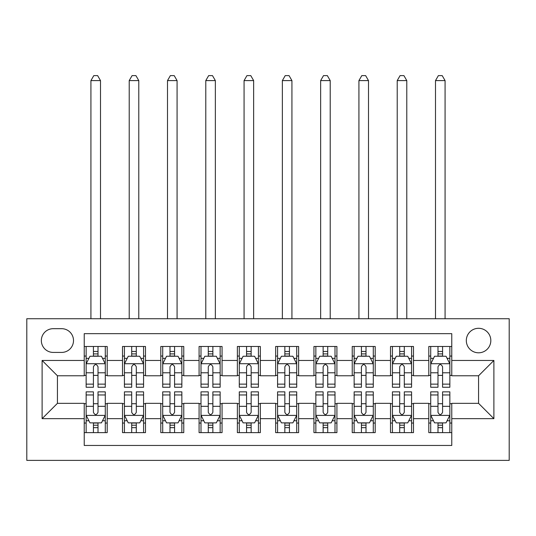 <?xml version="1.0" encoding="UTF-8"?>
<svg xmlns="http://www.w3.org/2000/svg" width="536" height="536" viewBox="0 0 536 536"><rect width="100%" height="100%" fill="white"/><g stroke="black" fill="none" stroke-linecap="round" stroke-linejoin="round"><path stroke-width="0.8" d="M478.574 328.3A12.254 12.254 0 0 0 466.32 340.554A12.254 12.254 0 0 0 478.574 352.802A12.254 12.254 0 0 0 490.822 340.554A12.254 12.254 0 0 0 478.574 328.3M26.8 460.384L509.2 460.384L509.2 318.726L26.8 318.726L26.8 460.384M451.774 346.484L428.8 346.484L428.8 360.46L413.484 360.46L413.484 375.776L428.8 375.776L428.8 360.46M413.484 360.46L413.484 346.484L390.516 346.484L390.516 360.46L375.2 360.46L375.2 375.776L390.516 375.776L390.516 360.46M375.2 360.46L375.2 346.484L352.226 346.484L352.226 360.46L336.916 360.46L336.916 375.776L352.226 375.776L352.226 360.46M336.916 360.46L336.916 346.484L313.942 346.484L313.942 360.46L298.626 360.46L298.626 375.776L313.942 375.776L313.942 360.46M298.626 360.46L298.626 346.484L275.658 346.484L275.658 360.46L260.342 360.46L260.342 375.776L275.658 375.776L275.658 360.46M260.342 360.46L260.342 346.484L237.374 346.484L237.374 360.46L222.058 360.46L222.058 375.776L237.374 375.776L237.374 360.46M222.058 360.46L222.058 346.484L199.084 346.484L199.084 360.46L183.774 360.46L183.774 375.776L199.084 375.776L199.084 360.46M183.774 360.46L183.774 346.484L160.8 346.484L160.8 360.46L145.484 360.46L145.484 375.776L160.8 375.776L160.8 360.46M145.484 360.46L145.484 346.484L122.516 346.484L122.516 375.776L107.2 375.776L107.2 346.484L84.226 346.484M84.226 432.626L107.2 432.626L107.2 403.34L122.516 403.34L122.516 432.626L145.484 432.626L145.484 403.34L160.8 403.34L160.8 418.656L145.484 418.656M160.8 418.656L160.8 432.626L183.774 432.626L183.774 403.34L199.084 403.34L199.084 418.656L183.774 418.656M199.084 418.656L199.084 432.626L222.058 432.626L222.058 403.34L237.374 403.34L237.374 418.656L222.058 418.656M237.374 418.656L237.374 432.626L260.342 432.626L260.342 403.34L275.658 403.34L275.658 418.656L260.342 418.656M275.658 418.656L275.658 432.626L298.626 432.626L298.626 403.34L313.942 403.34L313.942 418.656L298.626 418.656M313.942 418.656L313.942 432.626L336.916 432.626L336.916 403.34L352.226 403.34L352.226 418.656L336.916 418.656M352.226 418.656L352.226 432.626L375.2 432.626L375.2 403.34L390.516 403.34L390.516 418.656L375.2 418.656M390.516 418.656L390.516 432.626L413.484 432.626L413.484 403.34L428.8 403.34L428.8 418.656L413.484 418.656M53.218 352.42L61.64 352.42A11.866 11.866 0 0 0 73.506 340.554A11.866 11.866 0 0 0 61.64 328.682L53.218 328.682A11.866 11.866 0 0 0 41.346 340.554A11.866 11.866 0 0 0 53.218 352.42M451.774 360.46L451.774 333.66L84.226 333.66L84.226 375.776L57.426 375.776L57.426 403.34L84.226 403.34L84.226 445.456L451.774 445.456L451.774 403.34L478.574 403.34L478.574 375.776L451.774 375.776L451.774 360.46L493.884 360.46L493.884 418.656L451.774 418.656M84.226 418.656L42.116 418.656L42.116 360.46L84.226 360.46M428.8 418.656L428.8 432.626L451.774 432.626M84.226 356.058L86.142 356.058M93.418 356.058L98.014 356.058M105.284 356.058L107.2 356.058M84.226 375.394L86.142 375.394M93.418 375.394L98.014 375.394M105.284 375.394L107.2 375.394M84.226 403.722L86.142 403.722M93.418 403.722L98.014 403.722M105.284 403.722L107.2 403.722M84.226 423.058L86.142 423.058M93.418 423.058L98.014 423.058M105.284 423.058L107.2 423.058M122.516 375.394L124.426 375.394M131.702 375.394L136.298 375.394M143.574 375.394L145.484 375.394M122.516 356.058L124.426 356.058M131.702 356.058L136.298 356.058M143.574 356.058L145.484 356.058M122.516 403.722L124.426 403.722M131.702 403.722L136.298 403.722M143.574 403.722L145.484 403.722M122.516 423.058L124.426 423.058M131.702 423.058L136.298 423.058M143.574 423.058L145.484 423.058M160.8 403.722L162.716 403.722M169.986 403.722L174.582 403.722M181.858 403.722L183.774 403.722M160.8 423.058L162.716 423.058M169.986 423.058L174.582 423.058M181.858 423.058L183.774 423.058M160.8 356.058L162.716 356.058M169.986 356.058L174.582 356.058M181.858 356.058L183.774 356.058M160.8 375.394L162.716 375.394M169.986 375.394L174.582 375.394M181.858 375.394L183.774 375.394M199.084 403.722L201 403.722M208.276 403.722L212.866 403.722M220.142 403.722L222.058 403.722M199.084 423.058L201 423.058M208.276 423.058L212.866 423.058M220.142 423.058L222.058 423.058M199.084 356.058L201 356.058M208.276 356.058L212.866 356.058M220.142 356.058L222.058 356.058M199.084 375.394L201 375.394M208.276 375.394L212.866 375.394M220.142 375.394L222.058 375.394M237.374 403.722L239.284 403.722M246.56 403.722L251.156 403.722M258.426 403.722L260.342 403.722M237.374 423.058L239.284 423.058M246.56 423.058L251.156 423.058M258.426 423.058L260.342 423.058M237.374 356.058L239.284 356.058M246.56 356.058L251.156 356.058M258.426 356.058L260.342 356.058M237.374 375.394L239.284 375.394M246.56 375.394L251.156 375.394M258.426 375.394L260.342 375.394M275.658 403.722L277.574 403.722M284.844 403.722L289.44 403.722M296.716 403.722L298.626 403.722M275.658 423.058L277.574 423.058M284.844 423.058L289.44 423.058M296.716 423.058L298.626 423.058M275.658 356.058L277.574 356.058M284.844 356.058L289.44 356.058M296.716 356.058L298.626 356.058M275.658 375.394L277.574 375.394M284.844 375.394L289.44 375.394M296.716 375.394L298.626 375.394M313.942 403.722L315.858 403.722M323.134 403.722L327.724 403.722M335 403.722L336.916 403.722M313.942 423.058L315.858 423.058M323.134 423.058L327.724 423.058M335 423.058L336.916 423.058M313.942 356.058L315.858 356.058M323.134 356.058L327.724 356.058M335 356.058L336.916 356.058M313.942 375.394L315.858 375.394M323.134 375.394L327.724 375.394M335 375.394L336.916 375.394M352.226 403.722L354.142 403.722M361.418 403.722L366.014 403.722M373.284 403.722L375.2 403.722M352.226 423.058L354.142 423.058M361.418 423.058L366.014 423.058M373.284 423.058L375.2 423.058M352.226 356.058L354.142 356.058M361.418 356.058L366.014 356.058M373.284 356.058L375.2 356.058M352.226 375.394L354.142 375.394M361.418 375.394L366.014 375.394M373.284 375.394L375.2 375.394M390.516 403.722L392.426 403.722M399.702 403.722L404.298 403.722M411.574 403.722L413.484 403.722M390.516 423.058L392.426 423.058M399.702 423.058L404.298 423.058M411.574 423.058L413.484 423.058M390.516 356.058L392.426 356.058M399.702 356.058L404.298 356.058M411.574 356.058L413.484 356.058M390.516 375.394L392.426 375.394M399.702 375.394L404.298 375.394M411.574 375.394L413.484 375.394M428.8 403.722L430.716 403.722M437.986 403.722L442.582 403.722M449.858 403.722L451.774 403.722M428.8 423.058L430.716 423.058M437.986 423.058L442.582 423.058M449.858 423.058L451.774 423.058M428.8 356.058L430.716 356.058M437.986 356.058L442.582 356.058M449.858 356.058L451.774 356.058M428.8 375.394L430.716 375.394M437.986 375.394L442.582 375.394M449.858 375.394L451.774 375.394M57.426 375.776L42.116 360.46M57.426 403.34L42.116 418.656M493.884 360.46L478.574 375.776M493.884 418.656L478.574 403.34M98.014 351.462L93.418 351.462M105.284 384.138L98.014 384.138L98.014 387.26L105.284 387.26L105.284 363.904L101.458 356.246L89.974 356.246L86.142 363.904L86.142 387.26L93.418 387.26L93.418 384.138L86.142 384.138M86.142 363.904L86.142 346.484M105.284 363.904L105.284 346.484M93.418 356.246L93.418 346.484M98.014 346.484L98.014 356.246M98.014 384.138L98.014 366.778C96.48 363.83 94.952 363.83 93.418 366.778L93.418 384.138M100.5 318.726L100.5 80.594L90.926 80.594L90.926 318.726M90.926 80.594L93.8 75.616L97.626 75.616L100.5 80.594M93.418 427.654L98.014 427.654M86.142 394.972L93.418 394.972L93.418 391.856L86.142 391.856L86.142 415.206L89.974 422.864L101.458 422.864L105.284 415.206L105.284 391.856L98.014 391.856L98.014 394.972L105.284 394.972M105.284 415.206L105.284 432.626M86.142 415.206L86.142 432.626M98.014 422.864L98.014 432.626M93.418 432.626L93.418 422.864M93.418 394.972L93.418 412.338C94.946 415.286 96.48 415.286 98.014 412.338L98.014 394.972M136.298 351.462L131.702 351.462M143.574 384.138L136.298 384.138L136.298 387.26L143.574 387.26L143.574 363.904L139.742 356.246L128.258 356.246L124.426 363.904L124.426 387.26L131.702 387.26L131.702 384.138L124.426 384.138M124.426 363.904L124.426 346.484M143.574 363.904L143.574 346.484M131.702 356.246L131.702 346.484M136.298 346.484L136.298 356.246M136.298 384.138L136.298 366.778C134.77 363.83 133.236 363.83 131.702 366.778L131.702 384.138M138.784 318.726L138.784 80.594L129.216 80.594L129.216 318.726M129.216 80.594L132.084 75.616L135.916 75.616L138.784 80.594M174.582 351.462L169.986 351.462M181.858 384.138L174.582 384.138L174.582 387.26L181.858 387.26L181.858 363.904L178.026 356.246L166.542 356.246L162.716 363.904L162.716 387.26L169.986 387.26L169.986 384.138L162.716 384.138M162.716 363.904L162.716 346.484M181.858 363.904L181.858 346.484M169.986 356.246L169.986 346.484M174.582 346.484L174.582 356.246M174.582 384.138L174.582 366.778C173.054 363.83 171.52 363.83 169.986 366.778L169.986 384.138M177.074 318.726L177.074 80.594L167.5 80.594L167.5 318.726M167.5 80.594L170.374 75.616L174.2 75.616L177.074 80.594M212.866 351.462L208.276 351.462M220.142 384.138L212.866 384.138L212.866 387.26L220.142 387.26L220.142 363.904L216.316 356.246L204.826 356.246L201 363.904L201 387.26L208.276 387.26L208.276 384.138L201 384.138M201 363.904L201 346.484M220.142 363.904L220.142 346.484M208.276 356.246L208.276 346.484M212.866 346.484L212.866 356.246M212.866 384.138L212.866 366.778C211.338 363.83 209.81 363.83 208.276 366.778L208.276 384.138M215.358 318.726L215.358 80.594L205.784 80.594L205.784 318.726M205.784 80.594L208.658 75.616L212.484 75.616L215.358 80.594M251.156 351.462L246.56 351.462M258.426 384.138L251.156 384.138L251.156 387.26L258.426 387.26L258.426 363.904L254.6 356.246L243.116 356.246L239.284 363.904L239.284 387.26L246.56 387.26L246.56 384.138L239.284 384.138M239.284 363.904L239.284 346.484M258.426 363.904L258.426 346.484M246.56 356.246L246.56 346.484M251.156 346.484L251.156 356.246M251.156 384.138L251.156 366.778C249.622 363.83 248.094 363.83 246.56 366.778L246.56 384.138M253.642 318.726L253.642 80.594L244.074 80.594L244.074 318.726M244.074 80.594L246.942 75.616L250.774 75.616L253.642 80.594M131.702 427.654L136.298 427.654M124.426 394.972L131.702 394.972L131.702 391.856L124.426 391.856L124.426 415.206L128.258 422.864L139.742 422.864L143.574 415.206L143.574 391.856L136.298 391.856L136.298 394.972L143.574 394.972M143.574 415.206L143.574 432.626M124.426 415.206L124.426 432.626M136.298 422.864L136.298 432.626M131.702 432.626L131.702 422.864M131.702 394.972L131.702 412.338C133.23 415.286 134.764 415.286 136.298 412.338L136.298 394.972M169.986 427.654L174.582 427.654M162.716 394.972L169.986 394.972L169.986 391.856L162.716 391.856L162.716 415.206L166.542 422.864L178.026 422.864L181.858 415.206L181.858 391.856L174.582 391.856L174.582 394.972L181.858 394.972M181.858 415.206L181.858 432.626M162.716 415.206L162.716 432.626M174.582 422.864L174.582 432.626M169.986 432.626L169.986 422.864M169.986 394.972L169.986 412.338C171.52 415.286 173.048 415.286 174.582 412.338L174.582 394.972M208.276 427.654L212.866 427.654M201 394.972L208.276 394.972L208.276 391.856L201 391.856L201 415.206L204.826 422.864L216.316 422.864L220.142 415.206L220.142 391.856L212.866 391.856L212.866 394.972L220.142 394.972M220.142 415.206L220.142 432.626M201 415.206L201 432.626M212.866 422.864L212.866 432.626M208.276 432.626L208.276 422.864M208.276 394.972L208.276 412.338C209.804 415.286 211.338 415.286 212.866 412.338L212.866 394.972M246.56 427.654L251.156 427.654M239.284 394.972L246.56 394.972L246.56 391.856L239.284 391.856L239.284 415.206L243.116 422.864L254.6 422.864L258.426 415.206L258.426 391.856L251.156 391.856L251.156 394.972L258.426 394.972M258.426 415.206L258.426 432.626M239.284 415.206L239.284 432.626M251.156 422.864L251.156 432.626M246.56 432.626L246.56 422.864M246.56 394.972L246.56 412.338C248.088 415.286 249.622 415.286 251.156 412.338L251.156 394.972M289.44 351.462L284.844 351.462M296.716 384.138L289.44 384.138L289.44 387.26L296.716 387.26L296.716 363.904L292.884 356.246L281.4 356.246L277.574 363.904L277.574 387.26L284.844 387.26L284.844 384.138L277.574 384.138M277.574 363.904L277.574 346.484M296.716 363.904L296.716 346.484M284.844 356.246L284.844 346.484M289.44 346.484L289.44 356.246M289.44 384.138L289.44 366.778C287.912 363.83 286.378 363.83 284.844 366.778L284.844 384.138M291.926 318.726L291.926 80.594L282.358 80.594L282.358 318.726M282.358 80.594L285.226 75.616L289.058 75.616L291.926 80.594M284.844 427.654L289.44 427.654M277.574 394.972L284.844 394.972L284.844 391.856L277.574 391.856L277.574 415.206L281.4 422.864L292.884 422.864L296.716 415.206L296.716 391.856L289.44 391.856L289.44 394.972L296.716 394.972M296.716 415.206L296.716 432.626M277.574 415.206L277.574 432.626M289.44 422.864L289.44 432.626M284.844 432.626L284.844 422.864M284.844 394.972L284.844 412.338C286.378 415.286 287.906 415.286 289.44 412.338L289.44 394.972M327.724 351.462L323.134 351.462M335 384.138L327.724 384.138L327.724 387.26L335 387.26L335 363.904L331.174 356.246L319.684 356.246L315.858 363.904L315.858 387.26L323.134 387.26L323.134 384.138L315.858 384.138M315.858 363.904L315.858 346.484M335 363.904L335 346.484M323.134 356.246L323.134 346.484M327.724 346.484L327.724 356.246M327.724 384.138L327.724 366.778C326.196 363.83 324.662 363.83 323.134 366.778L323.134 384.138M330.216 318.726L330.216 80.594L320.642 80.594L320.642 318.726M320.642 80.594L323.516 75.616L327.342 75.616L330.216 80.594M323.134 427.654L327.724 427.654M315.858 394.972L323.134 394.972L323.134 391.856L315.858 391.856L315.858 415.206L319.684 422.864L331.174 422.864L335 415.206L335 391.856L327.724 391.856L327.724 394.972L335 394.972M335 415.206L335 432.626M315.858 415.206L315.858 432.626M327.724 422.864L327.724 432.626M323.134 432.626L323.134 422.864M323.134 394.972L323.134 412.338C324.662 415.286 326.19 415.286 327.724 412.338L327.724 394.972M366.014 351.462L361.418 351.462M373.284 384.138L366.014 384.138L366.014 387.26L373.284 387.26L373.284 363.904L369.458 356.246L357.974 356.246L354.142 363.904L354.142 387.26L361.418 387.26L361.418 384.138L354.142 384.138M354.142 363.904L354.142 346.484M373.284 363.904L373.284 346.484M361.418 356.246L361.418 346.484M366.014 346.484L366.014 356.246M366.014 384.138L366.014 366.778C364.48 363.83 362.952 363.83 361.418 366.778L361.418 384.138M368.5 318.726L368.5 80.594L358.926 80.594L358.926 318.726M358.926 80.594L361.8 75.616L365.626 75.616L368.5 80.594M361.418 427.654L366.014 427.654M354.142 394.972L361.418 394.972L361.418 391.856L354.142 391.856L354.142 415.206L357.974 422.864L369.458 422.864L373.284 415.206L373.284 391.856L366.014 391.856L366.014 394.972L373.284 394.972M373.284 415.206L373.284 432.626M354.142 415.206L354.142 432.626M366.014 422.864L366.014 432.626M361.418 432.626L361.418 422.864M361.418 394.972L361.418 412.338C362.946 415.286 364.48 415.286 366.014 412.338L366.014 394.972M404.298 351.462L399.702 351.462M411.574 384.138L404.298 384.138L404.298 387.26L411.574 387.26L411.574 363.904L407.742 356.246L396.258 356.246L392.426 363.904L392.426 387.26L399.702 387.26L399.702 384.138L392.426 384.138M392.426 363.904L392.426 346.484M411.574 363.904L411.574 346.484M399.702 356.246L399.702 346.484M404.298 346.484L404.298 356.246M404.298 384.138L404.298 366.778C402.771 363.83 401.236 363.83 399.702 366.778L399.702 384.138M406.784 318.726L406.784 80.594L397.216 80.594L397.216 318.726M397.216 80.594L400.084 75.616L403.916 75.616L406.784 80.594M399.702 427.654L404.298 427.654M392.426 394.972L399.702 394.972L399.702 391.856L392.426 391.856L392.426 415.206L396.258 422.864L407.742 422.864L411.574 415.206L411.574 391.856L404.298 391.856L404.298 394.972L411.574 394.972M411.574 415.206L411.574 432.626M392.426 415.206L392.426 432.626M404.298 422.864L404.298 432.626M399.702 432.626L399.702 422.864M399.702 394.972L399.702 412.338C401.23 415.286 402.764 415.286 404.298 412.338L404.298 394.972M442.582 351.462L437.986 351.462M449.858 384.138L442.582 384.138L442.582 387.26L449.858 387.26L449.858 363.904L446.026 356.246L434.542 356.246L430.716 363.904L430.716 387.26L437.986 387.26L437.986 384.138L430.716 384.138M430.716 363.904L430.716 346.484M449.858 363.904L449.858 346.484M437.986 356.246L437.986 346.484M442.582 346.484L442.582 356.246M442.582 384.138L442.582 366.778C441.054 363.83 439.52 363.83 437.986 366.778L437.986 384.138M445.074 318.726L445.074 80.594L435.5 80.594L435.5 318.726M435.5 80.594L438.374 75.616L442.2 75.616L445.074 80.594M437.986 427.654L442.582 427.654M430.716 394.972L437.986 394.972L437.986 391.856L430.716 391.856L430.716 415.206L434.542 422.864L446.026 422.864L449.858 415.206L449.858 391.856L442.582 391.856L442.582 394.972L449.858 394.972M449.858 415.206L449.858 432.626M430.716 415.206L430.716 432.626M442.582 422.864L442.582 432.626M437.986 432.626L437.986 422.864M437.986 394.972L437.986 412.338C439.52 415.286 441.048 415.286 442.582 412.338L442.582 394.972M122.516 418.656L107.2 418.656M122.516 360.46L107.2 360.46M105.19 363.716L86.236 363.716M86.142 358.356L88.916 358.356M102.51 358.356L105.284 358.356M93.418 372.781L86.142 372.781M105.284 372.781L98.014 372.781M98.014 353.901L93.418 353.901M86.236 415.4L105.19 415.4M105.284 420.76L102.51 420.76M88.916 420.76L86.142 420.76M98.014 406.335L105.284 406.335M86.142 406.335L93.418 406.335M93.418 425.216L98.014 425.216M143.474 363.716L124.526 363.716M124.426 358.356L127.206 358.356M140.794 358.356L143.574 358.356M131.702 372.781L124.426 372.781M143.574 372.781L136.298 372.781M136.298 353.901L131.702 353.901M181.764 363.716L162.81 363.716M162.716 358.356L165.49 358.356M179.084 358.356L181.858 358.356M169.986 372.781L162.716 372.781M181.858 372.781L174.582 372.781M174.582 353.901L169.986 353.901M220.048 363.716L201.094 363.716M201 358.356L203.774 358.356M217.368 358.356L220.142 358.356M208.276 372.781L201 372.781M220.142 372.781L212.866 372.781M212.866 353.901L208.276 353.901M258.332 363.716L239.384 363.716M239.284 358.356L242.058 358.356M255.652 358.356L258.426 358.356M246.56 372.781L239.284 372.781M258.426 372.781L251.156 372.781M251.156 353.901L246.56 353.901M124.526 415.4L143.474 415.4M143.574 420.76L140.794 420.76M127.206 420.76L124.426 420.76M136.298 406.335L143.574 406.335M124.426 406.335L131.702 406.335M131.702 425.216L136.298 425.216M162.81 415.4L181.764 415.4M181.858 420.76L179.084 420.76M165.49 420.76L162.716 420.76M174.582 406.335L181.858 406.335M162.716 406.335L169.986 406.335M169.986 425.216L174.582 425.216M201.094 415.4L220.048 415.4M220.142 420.76L217.368 420.76M203.774 420.76L201 420.76M212.866 406.335L220.142 406.335M201 406.335L208.276 406.335M208.276 425.216L212.866 425.216M239.384 415.4L258.332 415.4M258.426 420.76L255.652 420.76M242.058 420.76L239.284 420.76M251.156 406.335L258.426 406.335M239.284 406.335L246.56 406.335M246.56 425.216L251.156 425.216M296.616 363.716L277.668 363.716M277.574 358.356L280.348 358.356M293.942 358.356L296.716 358.356M284.844 372.781L277.574 372.781M296.716 372.781L289.44 372.781M289.44 353.901L284.844 353.901M277.668 415.4L296.616 415.4M296.716 420.76L293.942 420.76M280.348 420.76L277.574 420.76M289.44 406.335L296.716 406.335M277.574 406.335L284.844 406.335M284.844 425.216L289.44 425.216M334.906 363.716L315.952 363.716M315.858 358.356L318.632 358.356M332.226 358.356L335 358.356M323.134 372.781L315.858 372.781M335 372.781L327.724 372.781M327.724 353.901L323.134 353.901M315.952 415.4L334.906 415.4M335 420.76L332.226 420.76M318.632 420.76L315.858 420.76M327.724 406.335L335 406.335M315.858 406.335L323.134 406.335M323.134 425.216L327.724 425.216M373.19 363.716L354.236 363.716M354.142 358.356L356.916 358.356M370.51 358.356L373.284 358.356M361.418 372.781L354.142 372.781M373.284 372.781L366.014 372.781M366.014 353.901L361.418 353.901M354.236 415.4L373.19 415.4M373.284 420.76L370.51 420.76M356.916 420.76L354.142 420.76M366.014 406.335L373.284 406.335M354.142 406.335L361.418 406.335M361.418 425.216L366.014 425.216M411.474 363.716L392.526 363.716M392.426 358.356L395.206 358.356M408.794 358.356L411.574 358.356M399.702 372.781L392.426 372.781M411.574 372.781L404.298 372.781M404.298 353.901L399.702 353.901M392.526 415.4L411.474 415.4M411.574 420.76L408.794 420.76M395.206 420.76L392.426 420.76M404.298 406.335L411.574 406.335M392.426 406.335L399.702 406.335M399.702 425.216L404.298 425.216M449.764 363.716L430.81 363.716M430.716 358.356L433.49 358.356M447.084 358.356L449.858 358.356M437.986 372.781L430.716 372.781M449.858 372.781L442.582 372.781M442.582 353.901L437.986 353.901M430.81 415.4L449.764 415.4M449.858 420.76L447.084 420.76M433.49 420.76L430.716 420.76M442.582 406.335L449.858 406.335M430.716 406.335L437.986 406.335M437.986 425.216L442.582 425.216"/></g></svg>
